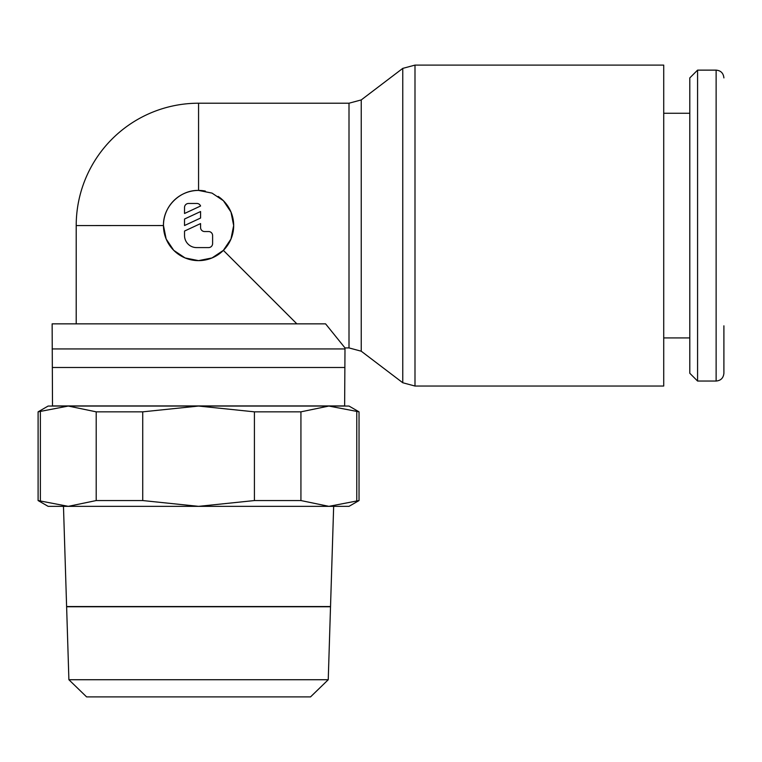 <?xml version="1.0" encoding="UTF-8"?>
<svg xmlns="http://www.w3.org/2000/svg" width="762" height="762" viewBox="0 0 762 762"><rect width="100%" height="100%" fill="white"/><g stroke="black" fill="none" stroke-linecap="round" stroke-linejoin="round"><path stroke-width="1.14" d="M218.17 196.405A35.1 35.1 0 0 1 198.568 260.633A35.1 35.1 0 0 1 163.468 225.523C162.973 206.788 179.832 189.929 198.568 190.424L198.568 103.213L349.006 103.213L361.245 99.927L402.765 68.38L414.995 65.103L663.721 65.103L663.721 386.039L414.995 386.039L402.765 382.753L361.245 351.206L349.006 347.92L344.995 347.92L344.634 405.936L52.502 405.936L52.14 323.85L325.574 323.85L344.995 347.92M402.765 68.38L402.765 382.753M361.245 99.927L361.245 351.206M723.9 325.822L723.9 373.266C723.395 378.028 720.804 380.619 716.128 381.038L697.573 381.038L689.801 373.266L689.801 77.905L697.573 70.133L716.128 70.133L716.128 381.038M697.573 70.133L697.573 381.038M663.721 113.262L689.801 113.262M689.801 337.918L663.721 337.918M198.568 190.424L212.036 193.11L223.39 200.711L230.991 212.074L233.667 225.542L230.972 239.02L223.371 250.365L296.856 323.85M52.14 348.929L344.995 348.929M52.502 367.484L344.634 367.484M359.035 500.558L328.851 506.349L349.006 506.349L359.035 500.558L359.035 411.842L349.006 406.051L48.13 406.051L38.1 411.842L38.1 500.558L48.13 506.349L333.661 506.349L330.527 606.542L66.608 606.542L63.475 506.349L68.285 506.349L38.1 500.558M328.241 679.733L330.517 606.743L66.618 606.743L68.894 679.733L86.601 696.897L310.534 696.897L328.241 679.733L68.894 679.733M198.568 103.213A122.358 122.358 0 0 0 76.21 225.571L76.21 323.85M223.371 250.365L212.017 257.947L198.568 260.633L185.099 257.947L173.755 250.355L166.154 239.011L163.468 225.542L76.21 225.571M184.528 207.474A4.01 4.01 0 0 1 188.538 203.464L196.558 203.464A4.01 4.01 0 0 1 200.577 206.007L184.528 213.493L184.528 207.474M208.597 231.543A4.01 4.01 0 0 1 212.608 235.553L212.608 243.583A4.01 4.01 0 0 1 208.597 247.593L196.558 247.593A12.04 12.04 0 0 1 184.528 235.553L184.528 231.057L200.577 223.58L200.577 227.533A4.01 4.01 0 0 0 204.587 231.543L208.597 231.543M200.577 211.541L200.577 218.046L184.528 225.523L184.528 219.027L200.577 211.541M163.468 225.523A35.1 35.1 0 0 1 205.349 191.081M328.851 506.349L300.933 500.558L254.413 500.558L198.568 506.349L142.732 500.558L96.203 500.558L68.285 506.349M38.1 411.842L68.285 406.051L96.203 411.842L142.732 411.842L198.568 406.051L254.413 411.842L300.933 411.842L328.851 406.051L359.035 411.842M40.367 500.558L40.367 411.842M356.768 411.842L356.768 500.558M300.933 500.558L300.933 411.842M254.413 411.842L254.413 500.558M142.732 500.558L142.732 411.842M96.203 411.842L96.203 500.558M414.995 65.103L414.995 386.039M349.006 103.213L349.006 347.92M716.128 70.133C720.804 70.552 723.395 73.142 723.9 77.905"/></g></svg>
